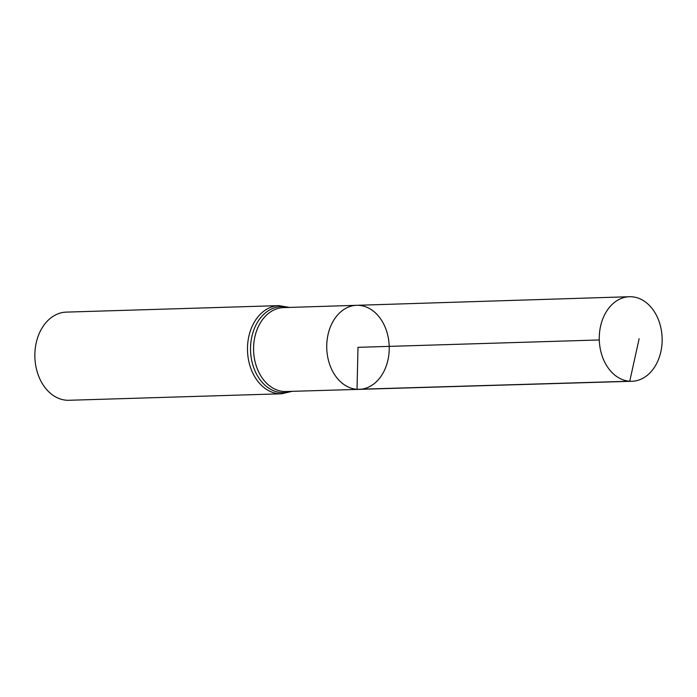 <?xml version="1.0" encoding="UTF-8"?>
<svg xmlns="http://www.w3.org/2000/svg" width="697" height="697" viewBox="0 0 697 697"><rect width="100%" height="100%" fill="white"/><g stroke="black" fill="none" stroke-linecap="round" stroke-linejoin="round"><path stroke-width="1.05" d="M359.251 389.353L286.04 391.514A41.968 31.191 88.3 0 1 283.827 391.479A41.968 31.191 88.3 0 1 253.577 349.031A41.968 31.191 88.3 0 1 283.479 307.612L356.681 305.312A42.038 31.243 88.3 0 0 326.736 346.792A42.038 31.243 88.3 0 0 357.03 389.309A42.038 31.243 88.3 0 0 359.251 389.353A42.038 31.243 88.3 0 0 389.214 346.374A42.038 31.243 88.3 0 0 356.681 305.312A42.038 31.243 88.3 0 0 326.736 346.792A42.038 31.243 88.3 0 0 357.03 389.309A42.038 31.243 88.3 0 0 359.251 389.353L631.979 381.276A42.299 31.435 88.3 0 0 662.15 339.57A42.299 31.435 88.3 0 0 631.665 296.765A42.299 31.435 88.3 0 0 629.391 296.722A42.299 31.435 88.3 0 0 599.263 338.463A42.299 31.435 88.3 0 0 629.748 381.233A42.299 31.435 88.3 0 0 631.979 381.276M281.614 393.779A44.103 32.776 88.3 0 1 279.27 393.744A44.103 32.776 88.3 0 1 247.479 349.127A44.103 32.776 88.3 0 1 278.922 305.626L66.285 312.117A44.103 32.776 88.3 0 0 34.85 355.618A44.103 32.776 88.3 0 0 66.633 400.235A44.103 32.776 88.3 0 0 68.977 400.278L281.614 393.779L292.113 391.339M599.289 339.962L357.988 347.333L357.03 389.309L629.748 381.233L639.123 338.742M288.288 307.464A43.04 31.984 88.3 0 0 250.711 344.301A43.04 31.984 88.3 0 0 281.544 392.611A43.04 31.984 88.3 0 0 290.849 391.374M278.922 305.626L289.543 307.421M356.681 305.312L629.391 296.722"/></g></svg>
